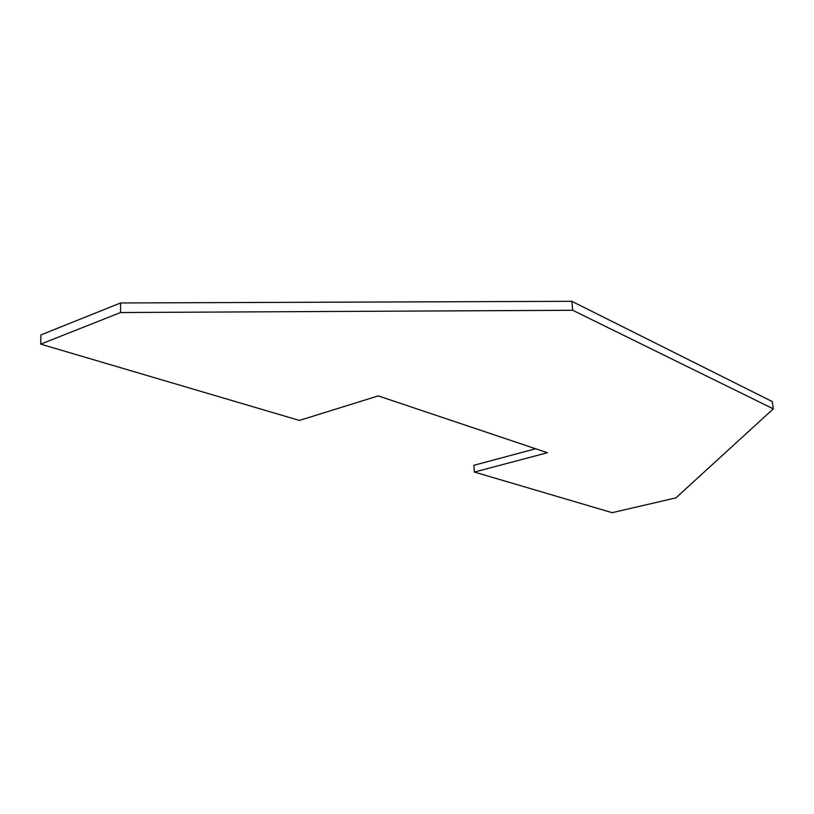 <?xml version="1.0" encoding="UTF-8"?>
<svg xmlns="http://www.w3.org/2000/svg" width="814" height="814" viewBox="0 0 814 814"><rect width="100%" height="100%" fill="white"/><g stroke="black" fill="none" stroke-linecap="round" stroke-linejoin="round"><path stroke-width="1.22" d="M120.543 312.535L120.594 302.971L40.914 334.91L40.7 344.139L120.543 312.535L572.7 310.276L773.3 408.852L772.283 401.567L571.825 301.312L572.7 310.276M535.632 448.768L473.87 465.282L474.359 472.049L547.415 452.726L378.256 395.899L299.369 420.431L40.7 344.139M773.3 408.852L675.925 497.863L612.159 512.688L474.359 472.049M120.594 302.971L571.825 301.312"/></g></svg>
